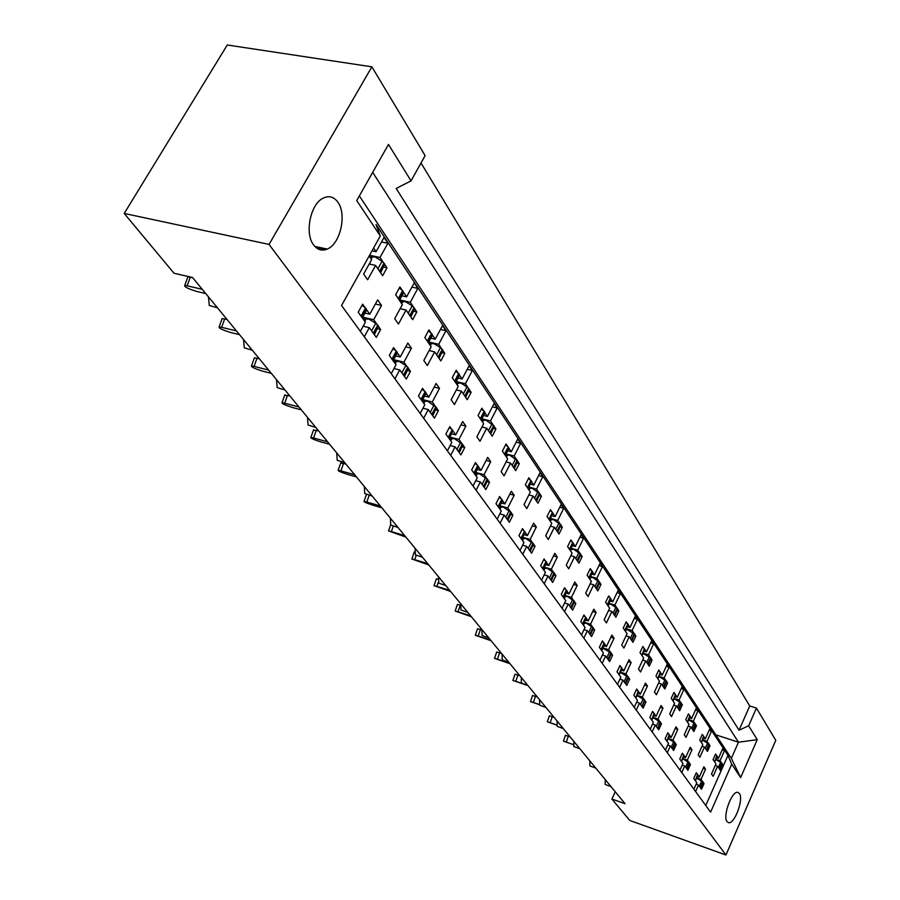<?xml version="1.0" encoding="UTF-8"?>
<svg xmlns="http://www.w3.org/2000/svg" width="900" height="900" viewBox="0 0 900 900"><rect width="100%" height="100%" fill="white"/><g stroke="black" fill="none" stroke-linecap="round" stroke-linejoin="round"><path stroke-width="1.35" d="M337.916 202.252C347.029 214.47 340.29 244.035 327.285 249.064C321.964 251.269 317.396 249.885 313.594 244.912C304.391 233.415 310.455 203.861 323.246 198.101C329.04 195.379 333.934 196.763 337.916 202.252M739.395 793.462C743.962 799.02 734.434 824.636 728.505 822.656L727.076 821.655C722.385 816.322 731.936 790.447 737.854 792.371L739.395 793.462M411.041 180.866L425.126 155.621L371.869 66.825L227.273 45L124.222 213.446L174.015 273.24L192.544 277.504L625.028 803.678L611.899 799.031L629.73 820.429L725.951 855L775.778 740.34L756.439 708.097L748.643 725.783L757.249 739.676L740.644 777.589L731.734 764.179L710.595 812.149L341.539 305.505L380.306 235.991L356.715 200.542L388.485 144.45L411.041 180.866L396.18 188.482L739.046 730.204L748.643 725.783M756.439 708.097L749.756 705.982L421.009 163.001M749.756 705.982L739.046 730.204M693.9 789.221L696.791 782.719L693.731 778.466L696.285 772.74L697.106 773.876M696.116 784.249L698.49 785.059L695.599 791.561M702.877 783.202L704.014 783.585L701.505 789.255L698.49 785.059M704.014 783.585L703.091 782.291M702.337 781.234L701.021 779.377L696.746 777.915M697.433 776.363L699.334 777.015L697.871 774.945M679.972 770.107L682.954 763.481L679.748 759.026L682.38 753.199L683.224 754.391M682.222 765.09L684.72 765.934L681.75 772.549M689.254 764.134L690.446 764.539L687.87 770.31L684.72 765.934M690.446 764.539L689.479 763.178M688.702 762.075L687.319 760.14L682.83 758.633M683.561 757.001L685.564 757.665L684.023 755.505M675.023 744.21L676.283 744.626L673.616 750.51L670.32 745.931L667.271 752.67M676.283 744.626L675.259 743.197M674.449 742.061L672.998 740.025L668.284 738.461M669.06 736.751L671.164 737.449L669.544 735.188M668.722 734.029L667.834 732.78L665.134 738.72L668.475 743.366L665.415 750.127M667.71 745.065L670.32 745.931M660.127 723.375L661.455 723.814L658.721 729.81L655.268 725.018L652.129 731.88M661.455 723.814L660.386 722.306M659.531 721.125L658.024 718.999L653.062 717.379M653.884 715.579L656.1 716.299L654.401 713.914M653.546 712.71L652.613 711.405L649.834 717.457L653.344 722.329L650.183 729.214M652.523 724.106L655.268 725.018M644.535 701.572L645.93 702.023L643.117 708.131L639.506 703.102L636.266 710.111M645.93 702.023L644.805 700.436M643.928 699.199L642.341 696.971L637.11 695.295M637.988 693.394L640.327 694.148L638.55 691.639M637.65 690.39L636.671 689.018L633.814 695.194L637.481 700.301L634.23 707.321M636.615 702.169L639.506 703.102M628.189 678.712L629.674 679.174L626.76 685.406L622.98 680.141L619.639 687.285M629.674 679.174L628.673 677.779M627.559 676.215L625.905 673.886L620.381 672.143M621.326 670.14L623.79 670.928L622.114 668.565M620.977 666.979L619.954 665.539L617.006 671.839L620.854 677.194L617.501 684.349M619.931 679.174L622.98 680.141M611.044 654.727L612.607 655.211L609.604 661.567L605.633 656.044L602.19 663.322M612.607 655.211L611.561 653.738M610.391 652.106L608.648 649.654L602.82 647.842M603.821 645.727L606.431 646.549L604.665 644.062M603.484 642.398L602.404 640.89L599.355 647.314L603.405 652.939L599.94 660.251M602.415 655.031L605.633 656.044M593.021 629.528L594.675 630.034L591.581 636.525L587.408 630.709L583.841 638.145M594.675 630.034L593.572 628.492M592.357 626.771L590.524 624.195L584.347 622.316M585.416 620.077L588.184 620.921L586.327 618.322M585.079 616.567L583.954 614.981L580.804 621.54L585.056 627.457L581.49 634.905M583.999 629.663L587.408 630.709M574.065 603.034L575.82 603.562L572.625 610.178L568.226 604.058L564.548 611.651M575.82 603.562L574.661 601.931M573.379 600.12L571.444 597.409L564.908 595.451M566.055 593.089L568.991 593.966L567.034 591.221M565.717 589.376L564.536 587.7L561.274 594.405L565.751 600.637L562.061 608.242M564.615 602.977L568.226 604.058M554.096 575.123L555.964 575.674L552.656 582.435L548.021 575.989L544.219 583.74M555.964 575.674L554.749 573.964M553.387 572.051L551.351 569.194L544.399 567.158M545.636 564.649L548.764 565.56L546.705 562.669M545.321 560.722L544.061 558.956L540.686 565.796L545.423 572.366L541.597 580.151M544.196 574.852L548.021 575.989M533.025 545.692L535.028 546.266L531.596 553.174L526.702 546.368L522.765 554.288M535.028 546.266L533.734 544.455M532.305 542.441L530.156 539.426L522.765 537.311M524.092 534.645L527.423 535.59L525.251 532.53M523.789 530.483L522.461 528.615L518.962 535.613L523.957 542.554L519.998 550.496M522.641 545.197L526.702 546.368M510.772 514.609L512.91 515.205L509.355 522.27L504.18 515.07L500.096 523.17M512.91 515.205L511.549 513.293M510.03 511.166L507.757 507.983L499.905 505.789M501.356 502.942L504.877 503.921L502.571 500.692M501.019 498.51L499.624 496.541L495.99 503.696L501.277 511.031L497.171 519.154M499.849 513.855L504.18 515.07M487.226 481.736L489.521 482.355L485.831 489.577L480.353 481.95L476.1 490.241M489.521 482.355L488.07 480.33M486.473 478.08L484.065 474.705L475.706 472.444M477.27 469.395L481.005 470.407L478.575 466.988M476.933 464.681L475.447 462.589L471.679 469.901L477.27 477.675L473.006 485.989M475.729 480.69L480.353 481.95M462.274 446.906L464.738 447.548L460.901 454.928L455.085 446.85L450.675 455.332M464.738 447.548L463.207 445.399M461.498 443.014L458.955 439.436L450.034 437.096M451.733 433.845L455.704 434.869L453.116 431.246M451.384 428.794L449.798 426.589L445.882 434.059L451.822 442.316L447.39 450.821M450.135 445.545L455.085 446.85M435.78 409.939L438.424 410.614L434.441 418.162L428.265 409.579L423.664 418.252M438.424 410.614L436.804 408.33M434.993 405.787L432.293 401.985L422.741 399.577M424.609 396.079L428.839 397.147L426.094 393.277M424.238 390.679L422.561 388.327L418.478 395.989L424.8 404.764L420.176 413.46M422.955 408.229L428.265 409.579M407.61 370.642L410.468 371.34L406.305 379.069L399.735 369.934L394.942 378.821M410.468 371.34L408.735 368.91M406.811 366.21L403.92 362.16L393.683 359.685M395.73 355.916L400.252 356.996L397.327 352.89M395.359 350.123L393.57 347.614L389.306 355.455L396.034 364.793L391.219 373.714M394.02 368.539L399.735 369.934M377.572 328.781L380.666 329.501L376.335 337.421L369.315 327.668L364.309 336.78M380.666 329.501L378.832 326.914M376.774 324.034L373.702 319.702L362.678 317.16M364.928 313.088L369.776 314.201L366.66 309.814M364.545 306.855L362.644 304.178L358.2 312.221L365.377 322.189L360.338 331.324M363.15 326.228L369.315 327.668M217.44 307.8L209.306 305.505L208.44 296.854M611.021 786.645L605.183 784.451L605.205 779.569M595.8 768.127L589.86 765.9L589.849 760.883M579.915 748.8L573.863 746.539L573.829 741.386M563.31 728.606L557.145 726.322L557.089 721.024M545.951 707.49L539.663 705.184L539.584 699.727M527.783 685.384L521.381 683.044L521.257 677.43M508.748 662.22L502.211 659.857L502.054 654.075M488.779 637.92L482.108 635.535L481.905 629.561M467.798 612.394L460.991 609.986L460.755 603.821M445.736 585.551L438.784 583.133L438.502 576.754M422.505 557.291L415.406 554.85L415.08 548.257M398.014 527.49L390.757 525.026L390.375 518.197M372.139 496.012L364.736 493.549L364.298 486.473M344.779 462.724L337.219 460.26L336.713 452.914M315.787 427.455L308.081 425.002L307.496 417.364M285.03 390.026L277.166 387.596L276.491 379.642M252.304 350.224L244.294 347.839L243.54 339.548M715.275 765.472L717.592 766.249L713.126 776.317L711.495 773.989L715.972 763.886L713.059 759.611L715.556 753.998L716.321 755.145M721.822 764.539L722.925 764.899L720.472 770.467L717.592 766.249M722.925 764.899L722.048 763.605M721.327 762.536L720.056 760.669L715.894 759.274M716.602 757.676L718.459 758.295L717.053 756.225M702.023 746.212L704.452 747.011L699.874 757.271L698.175 754.83L702.776 744.548L699.716 740.081L702.281 734.366L703.091 735.559M708.817 745.369L709.988 745.751L707.456 751.41L704.452 747.011M709.988 745.751L709.065 744.39M708.311 743.276L706.995 741.33L702.619 739.89M703.373 738.214L705.319 738.855L703.856 736.684M695.25 725.355L696.465 725.76L693.877 731.52L690.739 726.919L686.025 737.37L684.248 734.816L688.984 724.354L685.789 719.685L688.421 713.857L689.276 715.106M696.465 725.76L695.498 724.32M694.721 723.173L693.349 721.136L688.759 719.651M689.546 717.885L691.594 718.549L690.064 716.276M688.196 726.097L690.739 726.919M681.064 704.452L682.346 704.857L679.68 710.73L676.395 705.926L671.546 716.569L669.69 713.903L674.561 703.226L671.22 698.344L673.931 692.415L674.82 693.72M682.346 704.857L681.334 703.35M680.524 702.158L679.084 700.031L674.258 698.49M675.101 696.634L677.25 697.32L675.641 694.935M673.717 705.06L676.395 705.926M666.214 682.571L667.575 682.999L664.83 688.984L661.387 683.955L656.404 694.8L654.457 692.01L659.464 681.131L655.976 676.012L658.766 669.971L659.689 671.344M667.575 682.999L666.506 681.413M665.663 680.175L664.155 677.947L659.07 676.339M659.97 674.393L662.242 675.113L660.544 672.604M658.575 683.055L661.387 683.955M650.666 659.666L652.106 660.105L649.271 666.202L645.671 660.926L640.53 671.985L638.494 669.06L643.658 657.979L639.99 652.613L642.87 646.447L643.849 647.887M652.106 660.105L650.97 658.44M650.104 657.146L648.518 654.806L643.163 653.153M644.119 651.094L646.515 651.836L644.738 649.204M642.712 660.004L645.671 660.926M634.365 635.648L635.884 636.109L632.97 642.33L629.19 636.795L623.891 648.067L621.754 644.996L627.075 633.69L623.227 628.065L626.197 621.776L627.221 623.284M635.884 636.109L634.894 634.635M633.78 633.004L632.126 630.551L626.467 628.83M627.491 626.67L630.023 627.435L628.346 624.949M626.062 635.839L629.19 636.795M617.254 610.436L618.863 610.92L615.859 617.265L611.887 611.449L606.42 622.957L604.17 619.729L609.66 608.197L605.621 602.28L608.692 595.867L609.761 597.454M618.863 610.92L617.816 609.379M616.658 607.658L614.914 605.081L608.929 603.304M610.02 601.009L612.709 601.808L610.942 599.209M608.58 610.459L611.887 611.449M599.265 583.954L600.975 584.449L597.87 590.929L593.696 584.809L588.049 596.554L585.686 593.156L591.356 581.389L587.104 575.168L590.276 568.62L591.401 570.285M600.975 584.449L599.873 582.829M598.658 581.018L596.824 578.317L590.479 576.461M591.649 574.043L594.495 574.875L592.65 572.13M590.197 583.785L593.696 584.809M580.342 556.087L582.154 556.605L578.947 563.209L574.549 556.774L568.71 568.766L566.224 565.189L572.085 553.174L567.608 546.615L570.881 539.933L572.074 541.688M582.154 556.605L581.006 554.895M579.712 552.994L577.789 550.136L571.061 548.224M572.31 545.659L575.336 546.514L573.39 543.634M570.847 555.716L574.549 556.774M560.396 526.725L562.331 527.265L559.012 534.015L554.377 527.231L548.325 539.471L545.704 535.702L551.779 523.418L547.054 516.51L550.44 509.681L551.7 511.537M562.331 527.265L561.116 525.465M559.755 523.462L557.719 520.447L550.564 518.467M551.925 515.734L555.142 516.623L553.084 513.585M550.44 526.129L554.377 527.231M539.347 495.754L541.418 496.316L537.975 503.213L533.081 496.046L526.815 508.556L524.036 504.562L530.336 492.019L525.341 484.718L528.863 477.743L530.179 479.7M541.418 496.316L540.124 494.415M538.695 492.3L536.546 489.116L528.941 487.069M530.404 484.166L533.824 485.077L531.641 481.86M528.896 494.899L533.081 496.046M517.106 463.039L519.311 463.624L515.745 470.655L510.57 463.084L504.067 475.864L501.142 471.645L507.668 458.831L502.391 451.091L506.036 443.97L507.431 446.04M519.311 463.624L517.95 461.61M516.442 459.36L514.17 456.007L506.081 453.892M507.668 450.787L511.279 451.733L508.984 448.335M506.104 461.902L510.57 463.084M493.56 428.411L495.934 429.019L492.233 436.219L486.743 428.186L479.993 441.259L476.887 436.793L483.671 423.675L478.069 415.485L481.86 408.195L483.345 410.389M495.934 429.019L494.494 426.881M492.885 424.507L490.478 420.952L481.86 418.77M483.581 415.451L487.418 416.43L484.988 412.819M481.973 426.96L486.743 428.186M468.596 391.714L471.15 392.344L467.291 399.701L461.475 391.185L454.455 404.55L451.147 399.814L458.213 386.404L452.272 377.696L456.21 370.238L457.785 372.577M471.15 392.344L469.62 390.082M467.91 387.562L465.368 383.782L456.142 381.532M458.021 377.989L462.116 378.979L459.529 375.154M456.356 389.925L461.475 391.185M442.08 352.755L444.825 353.396L440.82 360.934L434.632 351.877L427.32 365.558L423.81 360.506L431.156 346.781L424.845 337.534L428.94 329.895L430.627 332.381M444.825 353.396L443.205 350.989M441.394 348.311L438.683 344.306L428.805 342M430.853 338.175L435.229 339.188L432.473 335.126M429.131 350.572L434.632 351.877M413.865 311.299L416.835 311.974L412.65 319.68L406.069 310.039L398.441 324.045L394.695 318.668L402.368 304.616L395.629 294.75L399.915 286.931L401.704 289.586M416.835 311.974L415.103 309.409M413.179 306.562L410.287 302.287L399.679 299.925M401.929 295.808L406.609 296.843L403.673 292.5M400.14 308.7L406.069 310.039M383.771 267.131L386.989 267.817L382.624 275.715L375.604 265.421L367.627 279.765L363.634 274.028L371.644 259.627L369.157 255.982M386.989 267.817L385.144 265.084M383.096 262.046L380.002 257.479L369.551 255.274M372.037 250.83L376.076 251.674L373.601 248.006M369.191 264.049L375.604 265.421M731.734 764.179L727.954 755.303L376.031 224.482L380.306 235.991M727.954 755.303L705.758 805.511M722.183 749.891L724.5 750.645L722.914 748.249L718.459 758.295M724.5 750.645L720.056 760.669M703.192 768.364L705.555 769.163L703.89 766.778L699.334 777.015M705.555 769.163L701.021 779.377M709.133 730.339L711.551 731.126L709.898 728.629L705.319 738.855M711.551 731.126L706.995 741.33M695.486 709.931L698.029 710.752L696.296 708.143L691.594 718.549M698.029 710.752L693.349 721.136M681.232 688.601L683.899 689.445L682.087 686.722L677.25 697.32M683.899 689.445L679.084 700.031M666.304 666.293L669.116 667.159L667.215 664.301L662.242 675.113M669.116 667.159L664.155 677.947M650.666 642.915L653.636 643.815L651.645 640.822L646.515 651.836M653.636 643.815L648.518 654.806M634.275 618.401L637.391 619.346L635.31 616.196L630.023 627.435M637.391 619.346L632.126 630.551M617.051 592.684L620.347 593.651L618.165 590.355L612.709 601.808M620.347 593.651L614.914 605.081M598.95 565.65L602.438 566.651L600.131 563.175L594.495 574.875M602.438 566.651L596.824 578.317M579.881 537.199L583.594 538.234L581.164 534.577L575.336 546.514M583.594 538.234L577.789 550.136M559.789 507.218L563.726 508.298L561.173 504.439L555.142 516.623M563.726 508.298L557.719 520.447M538.582 475.594L542.767 476.707L540.067 472.635L533.824 485.077M542.767 476.707L536.546 489.116M516.161 442.17L520.627 443.317L517.77 439.009L511.279 451.733M520.627 443.317L514.17 456.007M492.401 406.789L497.183 407.981L494.156 403.414L487.418 416.43M497.183 407.981L490.478 420.952M467.213 369.293L472.331 370.519L469.114 365.67L462.116 378.979M472.331 370.519L465.368 383.782M440.438 329.468L445.939 330.728L442.519 325.586L435.229 339.188M445.939 330.728L438.683 344.306M411.919 287.1L417.848 288.394L414.214 282.915L406.609 296.843M417.848 288.394L410.287 302.287M381.499 241.942L387.911 243.259L384.019 237.409L376.076 251.674M387.911 243.259L380.002 257.479M689.501 748.913L691.988 749.734L690.244 747.248L685.564 757.665M691.988 749.734L687.319 760.14M675.191 728.584L677.801 729.439L675.99 726.829L671.164 737.449M677.801 729.439L672.998 740.025M660.217 707.31L662.962 708.199L661.061 705.476L656.1 716.299M662.962 708.199L658.024 718.999M644.546 685.046L647.426 685.969L645.435 683.111L640.327 694.148M647.426 685.969L642.341 696.971M628.099 661.714L631.148 662.659L629.055 659.666L623.79 670.928M631.148 662.659L625.905 673.886M610.841 637.222L614.059 638.212L611.865 635.062L606.431 646.549M614.059 638.212L608.648 649.654M592.706 611.482L596.104 612.518L593.798 609.21L588.184 620.921M596.104 612.518L590.524 624.195M573.626 584.415L577.226 585.484L574.796 582.008L568.991 593.966M577.226 585.484L571.444 597.409M553.511 555.908L557.325 557.01L554.771 553.342L548.764 565.56M557.325 557.01L551.351 569.194M532.283 525.836L536.344 526.984L533.644 523.114L527.423 535.59M536.344 526.984L530.156 539.426M509.85 494.077L514.181 495.259L511.324 491.164L504.877 503.921M514.181 495.259L507.757 507.983M486.113 460.463L490.725 461.7L487.699 457.358L481.005 470.407M490.725 461.7L484.065 474.705M460.935 424.856L465.874 426.127L462.668 421.526L455.704 434.869M465.874 426.127L458.955 439.436M434.194 387.056L439.504 388.373L436.084 383.49L428.839 397.147M439.504 388.373L432.293 401.985M405.731 346.871L411.446 348.221L407.812 343.024L400.252 356.996M411.446 348.221L403.92 362.16M375.379 304.043L381.544 305.426L377.674 299.88L369.776 314.201M381.544 305.426L373.702 319.702M615.24 791.775L611.899 799.031M371.869 66.825L269.044 244.417L725.951 855M269.044 244.417L124.222 213.446M715.793 734.816L738.472 742.207L372.679 172.35M359.348 195.896L731.363 758.34L738.472 742.207L757.249 739.676M740.644 777.589L731.363 758.34M715.826 759.442L722.115 763.447L719.741 769.23M721.822 763.02L719.359 768.589L722.115 763.447M715.32 754.515L716.839 755.629L714.634 761.67L717.154 756.439L714.735 761.895M716.524 759.668L715.669 759.791M568.283 736.256L566.303 742.14L563.456 741.161L565.436 735.289L570.116 736.875M696.668 778.072L703.159 782.145L700.729 788.04M702.855 781.717L700.335 787.399L703.159 782.145M696.06 773.246L697.624 774.371L695.385 780.514L697.961 775.17L695.486 780.739M697.444 778.342L696.499 778.477M566.303 742.14L573.311 744.548M702.551 740.059L709.133 744.232L706.691 750.127M708.829 743.783L706.601 749.903L709.133 744.232M702.045 734.906L703.62 736.076L701.37 742.23L703.946 736.931L701.471 742.466M703.395 740.34L702.36 740.475M688.68 719.82L695.576 724.163L693.079 730.181M695.261 723.701L692.651 729.472L695.576 724.163M688.174 714.42L689.816 715.635L687.51 721.924L690.154 716.546L687.611 722.183M689.692 720.146L688.455 720.315M674.168 698.67L681.401 703.192L678.836 709.335M681.075 702.697L678.398 708.581L681.401 703.192M673.661 693.011L675.383 694.271L673.009 700.695L675.731 695.239L673.121 700.965M672.671 700.2L672.109 699.649M675.36 699.053L673.909 699.232M658.98 676.541L666.585 681.244L663.941 687.521M666.236 680.738L663.48 686.734L666.585 681.244M658.485 670.59L660.274 671.918L657.844 678.465L660.634 672.941L657.956 678.758M657.484 677.959L656.91 677.385M663.48 686.734L662.906 686.171M660.375 676.969L658.688 677.171M643.061 653.355L651.049 658.271L648.349 664.673M650.689 657.731L647.854 663.84L648.214 664.38L651.049 658.271M642.566 647.1L644.445 648.484L641.947 655.189L644.827 649.586L642.071 655.481M641.576 654.637L640.969 654.041M647.854 663.84L647.258 663.255M644.67 653.85L642.735 654.075M626.366 629.044L634.781 634.174L631.991 640.71M634.399 633.611L631.474 639.844L631.856 640.406L634.781 634.174M625.883 622.451L627.84 623.914L624.881 630.191L625.275 630.754L628.234 625.084L625.41 631.08M627.84 623.914L628.234 624.488M624.881 630.191L624.262 629.572M631.474 639.844L630.855 639.236M628.211 629.606L625.984 629.842M608.816 603.529L610.931 604.148L617.692 608.884L614.824 615.566M617.299 608.299L614.273 614.655L614.678 615.24L617.692 608.884M608.344 596.576L610.403 598.106L607.354 604.508L607.759 605.104L610.808 599.366L607.905 605.441M610.403 598.106L610.808 598.702M607.354 604.508L606.701 603.855M614.273 614.655L613.631 614.014M610.931 604.148L608.4 604.406M590.366 576.709L592.762 577.406L599.738 582.311L596.779 589.14M599.321 581.692L596.205 588.173L596.621 588.791L599.738 582.311M589.916 569.363L592.076 570.971L588.915 577.508L589.342 578.137L592.481 572.321L589.511 578.486M592.076 570.971L592.504 571.601M588.915 577.508L588.24 576.821M596.205 588.173L595.541 587.509M592.762 577.406L589.916 577.654M552.206 716.726L550.17 722.734L547.312 721.789L549.349 715.793L554.062 717.356M547.312 721.789L556.627 725.006M682.751 758.79L689.546 763.02L687.06 769.039M689.231 762.581L686.644 768.364L689.546 763.02M682.144 753.727L683.764 754.909L681.469 761.175L684.124 755.752L681.57 761.411M683.685 759.105L682.549 759.262M550.17 722.734L556.616 724.916M532.553 695.464L537.322 696.982M535.433 696.352L533.351 702.484L530.483 701.561L539.37 704.678M668.205 738.641L675.326 743.051L672.773 749.183M675 742.579L672.334 748.474L675.326 743.051M667.586 733.331L669.285 734.558L666.923 740.959L669.645 735.457L667.035 741.206M666.585 740.486L666.023 739.957M672.334 748.474L671.771 747.956M669.308 739.001L667.957 739.181M533.351 702.484L539.291 704.475M517.905 675.067L515.767 681.334L512.899 680.445L515.025 674.19L519.829 675.697M512.899 680.445L528.019 685.654M652.984 717.559L660.454 722.149L657.832 728.415M660.105 721.665L657.709 728.156L660.454 722.149M652.354 711.979L654.131 713.261L651.701 719.809L654.502 714.229L651.825 720.067M651.352 719.314L650.768 718.762M657.36 727.673L656.786 727.121M654.266 717.975L652.691 718.178M515.767 681.334L521.561 683.246M496.688 652.028L501.536 653.445M499.579 652.815L497.396 659.216L494.527 658.361L509.974 663.705M637.031 695.475L644.884 700.279L642.184 706.669M644.512 699.761L642.049 706.387L644.884 700.279M636.401 689.625L638.246 690.964L635.76 697.646L638.64 691.988L635.895 697.928M635.389 697.129L634.793 696.555M641.689 705.881L641.092 705.319M638.528 695.959L636.694 696.184M497.396 659.216L509.524 663.154M477.506 628.796L481.793 629.966M480.409 629.528L478.17 636.075L475.29 635.254L491.096 640.744M620.291 672.334L628.56 677.34L625.781 683.876M628.178 676.811L625.264 683.055L625.646 683.584L628.56 677.34M619.661 666.169L621.607 667.575L619.043 674.404L622.012 668.678L619.178 674.707M618.649 673.864L618.03 673.268M625.264 683.055L624.645 682.459M622.012 672.885L619.92 673.133M478.17 636.075L490.5 640.012M457.414 604.462L460.406 605.16M460.316 605.126L458.021 611.82L455.141 611.033L471.319 616.68M602.719 648.056L611.426 653.288L608.569 659.959M611.033 652.725L608.018 659.092L608.423 659.644L611.426 653.288M602.089 641.554L604.125 643.028L601.087 649.44L601.492 650.014L604.541 644.197L601.639 650.329M604.125 643.028L604.53 643.601M601.087 649.44L600.435 648.821M608.018 659.092L607.387 658.474M604.688 648.664L602.303 648.934M458.021 611.82L470.565 615.769M436.331 578.947L437.996 579.173M438.3 582.289L436.882 586.395L434.025 585.641L450.585 591.446M584.246 622.53L586.496 623.216L593.438 628.009L590.49 634.826M593.01 627.413L589.905 633.915L590.332 634.5L593.438 628.009M583.616 615.668L585.754 617.22L582.615 623.768L583.043 624.364L586.192 618.48L583.2 624.701M585.754 617.22L586.181 617.816M582.615 623.768L581.94 623.115M589.905 633.915L589.241 633.274M586.496 623.216L583.785 623.486M436.882 586.395L449.662 590.332M570.938 548.483L573.649 549.248L580.849 554.344L577.789 561.33M580.399 553.691L577.181 560.317L577.62 560.959L580.849 554.344M570.499 540.72L572.771 542.396L569.509 549.079L569.959 549.743L573.199 543.847L570.127 550.114M572.771 542.396L573.221 543.071M569.509 549.079L568.811 548.359M577.181 560.317L576.495 559.62M573.649 549.248L570.442 549.495M550.429 518.738L553.511 519.592L560.936 524.88L557.786 532.035M560.475 524.194L557.145 530.955L557.606 531.641L560.936 524.88M550.035 510.502L552.431 512.28L549.045 519.097L549.529 519.795L552.904 512.989L549.709 520.2M552.431 512.28L552.904 512.989M549.709 520.391L549.529 519.795M549.045 519.097L548.314 518.355M557.786 532.215L557.606 531.641M557.145 530.955L556.425 530.224M553.511 519.592L549.9 519.806M528.795 487.35L532.249 488.284L539.933 493.796L536.681 501.109M539.449 493.065L535.995 499.973L536.479 500.692L539.933 493.796M528.424 478.62L530.944 480.488L527.445 487.451L527.94 488.194L531.45 481.23L528.154 488.644M530.944 480.488L531.45 481.23M528.154 488.824L527.94 488.194M527.445 487.451L526.68 486.664M536.681 501.311L536.479 500.692M535.995 499.973L535.241 499.207M532.249 488.284L528.244 488.464M416.171 555.435L414.697 559.676L411.84 558.979L428.805 564.964M564.795 595.688L567.349 596.452L574.504 601.414L571.466 608.4M574.065 600.795L570.859 607.433L571.298 608.051L574.504 601.414M564.176 588.431L566.415 590.062L563.175 596.745L563.625 597.375L566.865 591.413L563.794 597.735M566.415 590.062L566.876 590.692M563.175 596.745L562.466 596.07M570.859 607.433L570.161 606.758M567.349 596.452L564.289 596.722M414.697 559.676L427.702 563.614M393.289 526.095L391.365 531.608L388.53 530.933L405.923 537.109M544.286 567.405L547.178 568.26L554.569 573.413L551.43 580.556M554.108 572.76L550.789 579.533L551.25 580.185L554.569 573.413M543.69 559.721L546.041 561.442L542.678 568.271L543.161 568.935L546.502 562.894L543.341 569.317M546.041 561.442L546.525 562.106M543.341 569.498L543.161 568.935M542.678 568.271L541.957 567.551M550.789 579.533L550.069 578.835M547.178 568.26L543.746 568.507M391.365 531.608L404.606 535.523M369.214 495.18L366.806 502.043L364.005 501.424C364.027 502.054 367.267 503.404 373.714 505.463L381.836 507.803M522.63 537.581L525.904 538.515L533.543 543.87L530.303 551.183M533.048 543.184L529.616 550.102L530.111 550.789L533.543 543.87M522.056 529.425L524.543 531.236L521.055 538.211L521.561 538.92L525.049 531.934L521.764 539.325M524.543 531.236L525.049 531.934M521.764 539.505L521.561 538.92M521.055 538.211L520.301 537.457M530.303 551.374L530.111 550.789M529.616 550.102L528.863 549.371M525.904 538.515L522.056 538.74M366.806 502.043L380.295 505.935M505.924 454.196L509.794 455.209L517.736 460.946L514.373 468.439M517.219 460.181L513.641 467.235L514.159 468L517.736 460.946M505.564 444.892L508.23 446.873L504.596 453.983L505.125 454.77L508.748 448.661L505.361 455.31M508.23 446.873L508.759 447.649M505.361 455.445L505.125 454.77M504.596 453.983L503.798 453.161M514.384 468.652L514.159 468M513.641 467.235L512.854 466.425M509.794 455.209L505.361 455.344M481.691 419.096L486.011 420.199L494.246 426.173L490.759 433.856M493.706 425.363L489.983 432.585L490.534 433.395L494.246 426.173M481.354 409.174L484.178 411.266L480.397 418.545L480.96 419.366L484.74 412.099L484.762 413.179L481.219 420.007M484.178 411.266L484.74 412.099M481.219 420.086L480.96 419.366M480.397 418.545L479.565 417.668M490.781 434.093L490.534 433.395M489.983 432.585L489.161 431.73M486.011 420.199L481.354 420.3M455.963 381.892L460.811 383.074L466.999 386.899L469.35 389.317L465.728 397.192M468.765 388.463L464.906 395.843L465.491 396.697L469.35 389.317M455.659 371.272L458.662 373.489L454.725 380.936L455.332 381.814L459.259 374.377L459.315 375.536L455.614 382.556M458.662 373.489L459.259 374.377M455.603 382.59L455.332 381.814M454.725 380.936L453.859 380.025M465.761 397.451L465.491 396.697M464.906 395.843L464.04 394.942M460.811 383.074L455.996 383.152M340.684 463.095L345.791 463.95M343.575 463.331L340.909 470.88L338.141 470.306C338.108 471.026 341.449 472.455 348.176 474.593L356.445 476.91M499.77 506.081L503.426 507.094L511.335 512.674L507.983 520.166M510.806 511.942L507.251 519.019L507.769 519.75L511.335 512.674M499.185 497.396L501.817 499.309L498.195 506.441L498.735 507.184L502.346 500.985L498.96 507.668M501.817 499.309L502.346 500.051M498.96 507.814L498.735 507.184M498.195 506.441L497.407 505.654M507.994 520.358L507.769 519.75M507.251 519.019L506.464 518.243M503.426 507.094L499.162 507.274M340.909 470.88L354.656 474.739M313.459 430.121L318.589 430.853M316.327 430.245L313.582 437.985L310.86 437.456C310.736 438.277 314.19 439.796 321.221 442.012L329.647 444.308M475.549 472.748L479.644 473.85L487.834 479.666L484.358 487.339M487.282 478.901L483.581 486.135L484.132 486.9L487.834 479.666M474.975 463.5L477.754 465.514L474.007 472.815L474.57 473.603L478.35 467.303L474.817 474.165M477.754 465.514L478.316 466.301M474.817 474.277L474.57 473.603M474.007 472.815L473.175 471.983M484.38 487.553L484.132 486.9M483.581 486.135L482.771 485.314M479.644 473.85L474.919 473.974M313.582 437.985L327.589 441.81M284.67 395.269L289.822 395.865M287.516 395.257L284.681 403.211L282.015 402.728C281.801 403.65 285.368 405.27 292.736 407.576L301.32 409.849M449.865 437.423L454.444 438.626L462.938 444.69L459.338 452.565M462.353 443.88L458.505 451.282L459.09 452.093L462.938 444.69M449.303 427.545L452.25 429.683L448.346 437.141L448.942 437.985L452.846 430.515L449.224 438.649L451.811 438.795L450.754 440.831M452.25 429.683L452.846 430.515M449.224 438.705L448.942 437.985M448.346 437.141L447.469 436.264M459.36 452.801L459.09 452.093M458.505 451.282L457.65 450.416M454.444 438.626L451.811 438.795M284.681 403.211L298.957 406.98M428.603 342.371L434.036 343.642L440.438 347.625L442.912 350.19L439.144 358.256M442.294 349.267L438.266 356.816L438.885 357.728L442.912 350.19M428.355 330.998L431.539 333.349L427.444 340.976L428.085 341.91L432.169 334.294L432.27 335.543L428.4 342.743L428.085 341.91M431.539 333.349L432.169 334.294M427.444 340.976L426.532 339.998M439.189 358.537L438.885 357.728M438.266 356.816L437.366 355.871M429.424 350.021L429.761 350.719M434.036 343.642L429.053 343.699M399.262 288.113L402.66 290.61L403.481 292.973L399.442 300.341L405.551 301.691L412.189 305.843L414.776 308.543L410.861 316.822M414.124 307.564L409.916 315.293L410.58 316.271L414.776 308.543M402.66 290.61L398.396 298.418L399.071 299.407L403.335 291.611M399.42 300.296L399.071 299.407M398.396 298.418L397.429 297.382M410.906 317.126L410.58 316.271M409.916 315.293L408.971 314.291M400.579 307.879L401.085 308.914M405.551 301.691L400.387 301.714M369.304 255.724L375.176 256.961L382.061 261.293L384.784 264.15L380.711 272.655M384.086 263.115L379.699 271.024L380.407 272.07L384.784 264.15M315.697 247.297L326.16 249.514M380.767 272.993L380.407 272.07M379.699 271.024L378.697 269.966M369.821 262.912L370.507 264.33M375.176 256.961L369.821 256.95M254.205 358.358L254.407 357.784L259.358 358.808M257.017 358.211L254.093 366.379L251.482 365.94C251.156 366.998 254.857 368.719 262.586 371.126L271.327 373.365M422.561 399.926L427.691 401.22L436.511 407.576L432.776 415.642M435.892 406.699L431.887 414.281L432.506 415.147L436.511 407.576M422.021 389.351L425.149 391.613L421.088 399.262L421.718 400.14L425.779 392.501L425.891 393.671L422.032 400.916L421.718 400.14M425.149 391.613L425.779 392.501M421.088 399.262L420.165 398.329M432.81 415.901L432.506 415.147M431.887 414.281L430.988 413.37M423.18 407.79L423.461 408.353M427.691 401.22L422.257 401.243M254.093 366.379L268.639 370.091M221.895 319.23L222.143 318.532L227.047 319.489M224.662 318.915L221.625 327.319L219.116 326.925C218.655 328.118 222.491 329.963 230.614 332.483L239.535 334.676M393.48 360.056L399.24 361.451L405.821 365.512L408.409 368.1L404.527 376.38M407.745 367.178L403.582 374.929L404.235 375.851L408.409 368.1M392.974 348.694L396.315 351.101L392.074 358.931L392.749 359.876L396.99 352.046L397.136 353.306L393.109 360.731M396.315 351.101L396.99 352.046M393.086 360.709L392.749 359.876M392.074 358.931L391.106 357.952M404.572 376.661L404.235 375.851M403.582 374.929L402.637 373.961M394.391 367.841L394.819 368.73M399.24 361.451L393.615 361.44M221.625 327.319L236.464 330.941M187.56 277.65L187.864 276.829L192.724 277.718M190.282 277.155L187.144 285.806L184.725 285.469C184.129 286.808 188.1 288.799 196.65 291.431L205.751 293.569M362.452 317.565L368.921 319.061L375.75 323.303L378.473 326.036L374.423 334.541M377.764 325.046L373.41 332.989L374.119 333.979L378.473 326.036M362.002 305.336L365.558 307.901L361.125 315.923L361.856 316.935L366.277 308.914L366.48 310.275L362.272 317.891M365.558 307.901L366.277 308.914M362.228 317.824L361.856 316.935M361.125 315.923L360.113 314.887M374.479 334.845L374.119 333.979M373.41 332.989L372.42 331.976M363.69 325.249L364.298 326.498M368.921 319.061L363.094 319.027M187.144 285.806L202.264 289.339M718.38 767.408L720.72 762.131M699.322 786.229L701.719 780.829M705.296 748.238L707.692 742.871M691.616 728.224L694.091 722.745M677.329 707.299L679.871 701.719M662.377 685.395L664.988 679.725M646.717 662.467L649.406 656.674M626.141 629.831L625.444 631.305M630.304 638.426L633.071 632.52M608.805 604.373L608.085 605.88M613.069 613.181L615.926 607.163M590.58 577.62L589.837 579.15M594.945 586.643L597.904 580.5M685.597 767.16L688.061 761.659M671.254 747.225L673.796 741.634M656.258 726.39L658.867 720.675M640.553 704.565L643.241 698.738M624.082 681.683L626.861 675.754M602.584 648.9L601.751 650.644M606.803 657.675L609.66 651.623M584.314 623.452L583.459 625.23M588.656 632.441L591.604 626.265M571.399 549.461L570.623 551.025M575.887 558.731L578.936 552.454M551.183 519.784L550.384 521.392M555.795 529.301L558.956 522.9M529.852 488.475L529.031 490.118M534.589 498.262L537.874 491.715M565.099 596.678L564.221 598.5M569.554 605.903L572.602 599.602M544.86 568.474L543.949 570.33M549.439 577.946L552.589 571.511M523.519 538.729L522.574 540.619M528.21 548.46L531.484 541.879M507.319 455.377L506.464 457.054M512.19 465.446L515.587 458.764M483.457 420.356L482.569 422.066M488.475 430.718L491.996 423.877M458.156 383.22L457.234 384.975M463.331 393.896L466.999 386.899M500.963 507.296L499.984 509.231M505.789 517.309L509.186 510.581M477.101 474.041L476.077 476.021M482.074 484.346L485.595 477.461M456.93 449.415L460.586 442.373M431.291 343.777L430.324 345.566M436.624 354.78L440.438 347.625M402.694 301.804L401.692 303.637M408.206 313.166L412.189 305.843M372.206 257.04L371.16 258.919M377.899 268.785L382.061 261.293M424.969 401.389L423.855 403.459M430.245 412.324L434.048 405.124M396.405 361.586L395.257 363.713M401.85 372.881L405.821 365.512M365.974 319.185L364.781 321.368M371.61 330.851L375.75 323.303M327.285 249.064L314.82 246.431M530.483 701.561L532.564 695.441M494.527 658.361L496.699 651.971M475.29 635.254L477.529 628.717M455.141 611.033L457.447 604.361M434.025 585.641L436.387 578.812M411.84 558.979L414.27 551.981M388.53 530.933L390.645 524.88M364.005 501.424L366.457 494.415M338.141 470.306L340.796 462.769M310.86 437.456L313.594 429.728M282.015 402.728L284.839 394.785M251.482 365.94L254.407 357.784M219.116 326.925L222.143 318.532M184.725 285.469L187.864 276.829"/></g></svg>
